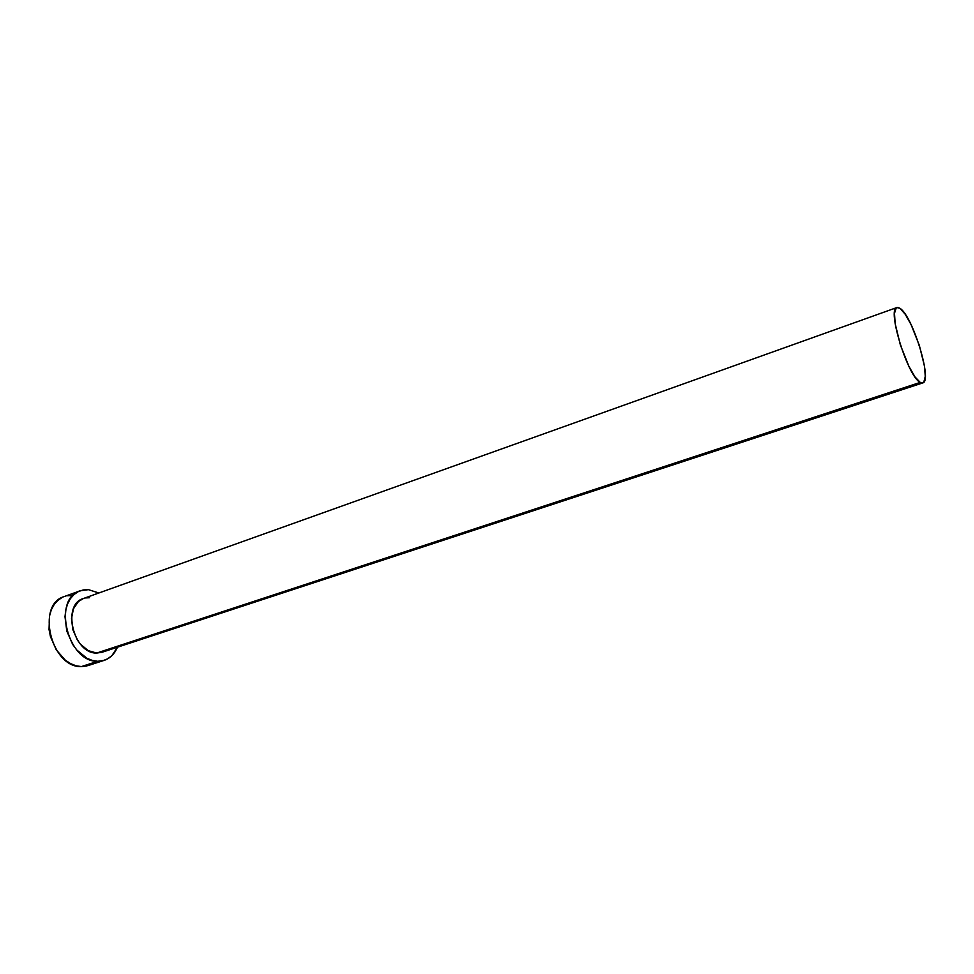 <?xml version="1.0" encoding="UTF-8"?>
<svg xmlns="http://www.w3.org/2000/svg" width="974" height="974" viewBox="0 0 974 974"><rect width="100%" height="100%" fill="white"/><g stroke="black" fill="none" stroke-linecap="round" stroke-linejoin="round"><path stroke-width="1.46" d="M896.871 307.553L83.362 598.535C61.496 604.55 73.415 653.895 96.67 653.055L920.211 382.405C907.89 376.914 886.693 308.539 896.92 307.541L900.025 308.368C912.699 315.929 932.739 381.382 922.755 382.916L920.211 382.405L96.67 653.055L88.293 650.669L80.574 644.338L77.36 639.967L72.855 629.667L71.479 618.709L73.427 608.823L78.37 601.542L83.46 598.499M80.209 590.78L64.211 596.575C35.794 604.464 51.196 667.994 81.402 666.581L97.729 661.285C67.644 662.588 52.036 598.56 80.318 590.743L88.488 589.66L98.873 592.996L88.488 589.66L83.265 589.94L78.37 591.571L74.012 594.517L70.359 598.681L67.571 603.917L65.757 610.016L65.002 616.749L66.78 630.994L72.636 644.374L76.836 650.048L86.869 658.241L92.299 660.445L97.729 661.285L81.402 666.581L87.891 665.644L104.108 660.384M117.452 647.199C114.579 653.907 110.159 658.302 104.194 660.36L97.729 661.285L102.927 660.725L107.712 658.801L111.9 655.624L117.452 647.199M104.388 651.192L96.67 653.055L101.807 652.337L922.731 382.928M85.493 597.951L89.523 597.719M72.417 595.467L67.169 595.759M62.251 597.403L57.868 600.349L54.179 604.513L51.354 609.724L49.516 615.787L49.041 629.508L50.453 636.619L56.285 649.889L65.27 660.129L70.505 663.598L75.96 665.778L81.402 666.581L86.625 665.997M920.211 382.405L922.256 383.013L923.815 382.173L925.276 376.366L924.448 365.981L919.322 345.38L911.153 324.756L905.26 314.298L900.025 308.368L897.906 307.431L896.226 307.942L894.497 313.251L895.143 323.575L900.353 344.918L908.912 366.37L914.976 376.889L920.211 382.405"/></g></svg>
